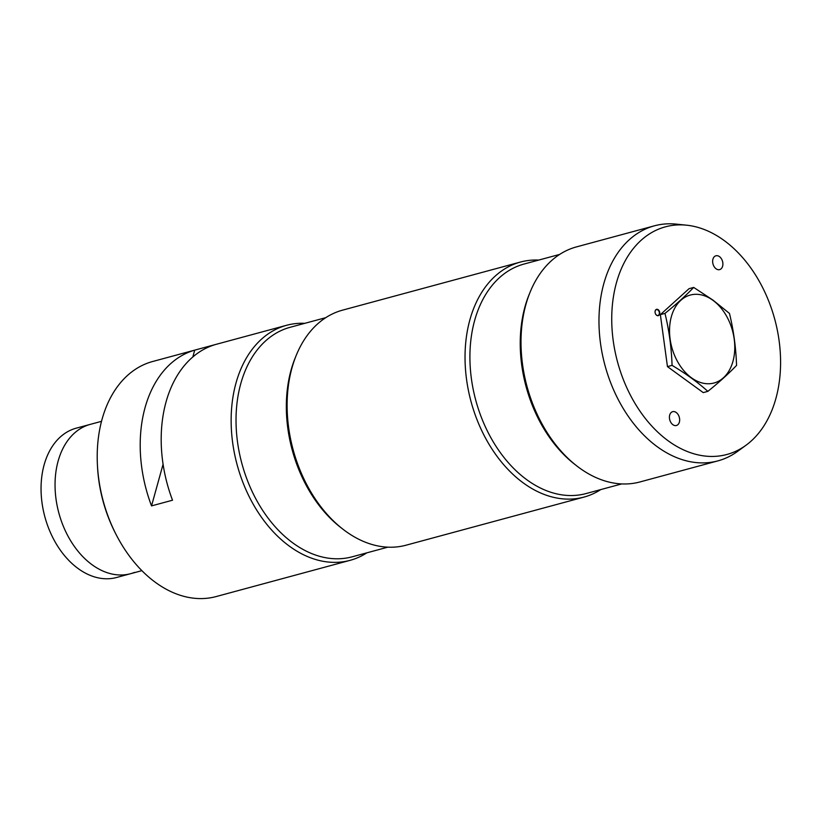 <?xml version="1.0" encoding="UTF-8"?>
<svg xmlns="http://www.w3.org/2000/svg" width="821" height="821" viewBox="0 0 821 821"><rect width="100%" height="100%" fill="white"/><g stroke="black" fill="none" stroke-linecap="round" stroke-linejoin="round"><path stroke-width="1.23" d="M134.511 572.411A77.338 53.437 -105.1 0 1 130.611 573.694L116.623 577.481A77.338 53.437 -105.1 0 1 44.847 516.768A77.338 53.437 -105.1 0 1 76.24 428.162L90.238 424.385A77.338 53.437 74.9 0 0 58.845 512.992A77.338 53.437 74.9 0 0 130.611 573.694A77.338 53.437 -105.1 0 1 58.845 512.992A77.338 53.437 -105.1 0 1 90.238 424.385L101.496 421.337M707.856 391.371L703.238 392.612L667.452 366.618L660.361 314.648L664.979 313.396C676.299 304.263 685.863 295.611 693.683 287.422L712.905 300.065L729.469 313.427C733.584 330.278 735.944 347.601 736.56 365.396C728.74 373.576 719.175 382.237 707.856 391.371C697.634 382.196 685.709 373.534 672.071 365.366C671.455 347.57 669.094 330.247 664.979 313.396M660.361 314.648L689.065 288.674L693.683 287.422M667.452 366.618L672.071 365.366M712.895 300.291A45.545 31.465 74.9 0 0 670.11 339.011A45.545 31.465 74.9 0 0 723.455 377.763A45.545 31.465 74.9 0 0 712.895 300.291M655.568 314.002A3.294 2.278 -105.1 0 1 655.055 312.134A3.294 2.278 -105.1 0 1 658.185 309.702A3.294 2.278 -105.1 0 1 659.335 314.833A3.294 2.278 -105.1 0 1 655.568 314.002A3.007 2.073 74.9 0 0 658.001 315.459A3.007 2.073 74.9 0 0 659.366 313.058A3.007 2.073 74.9 0 0 657.919 309.999A3.007 2.073 74.9 0 0 656.431 309.65A3.007 2.073 74.9 0 0 655.066 312.175M719.453 256.614A7.163 4.947 74.9 0 0 715.902 255.793A7.163 4.947 74.9 0 0 712.997 263.993A7.163 4.947 74.9 0 0 719.637 269.616A7.163 4.947 74.9 0 0 722.901 263.89A7.163 4.947 74.9 0 0 719.453 256.614M676.227 412.501A7.163 4.947 74.9 0 0 672.666 411.67A7.163 4.947 74.9 0 0 669.762 419.88A7.163 4.947 74.9 0 0 676.412 425.494A7.163 4.947 74.9 0 0 679.665 419.777A7.163 4.947 74.9 0 0 676.227 412.501M723.958 240.389A117.896 81.453 74.9 0 0 686.541 225.18A117.896 81.453 74.9 0 0 617.525 361.907A117.896 81.453 74.9 0 0 746.043 445.218A117.896 81.453 74.9 0 0 779.663 345.292A117.896 81.453 74.9 0 0 723.958 240.389M746.043 445.218L737.668 451.324A121.734 84.111 -105.1 0 1 717.934 460.868A121.734 84.111 -105.1 0 1 657.447 446.86A121.734 84.111 -105.1 0 1 598.981 323.166A121.734 84.111 -105.1 0 1 654.378 225.826A121.734 84.111 -105.1 0 1 676.227 224.123L686.541 225.18M717.934 460.868L639.97 481.948A121.734 84.111 -105.1 0 1 579.482 467.949A121.734 84.111 -105.1 0 1 521.017 344.256A121.734 84.111 -105.1 0 1 576.414 246.916L654.378 225.826M600.756 489.583A121.734 84.111 -105.1 0 1 583.998 497.085A121.734 84.111 -105.1 0 1 523.511 483.087A121.734 84.111 -105.1 0 1 465.045 359.393A121.734 84.111 -105.1 0 1 520.442 262.053A121.734 84.111 -105.1 0 1 538.699 260.083M583.998 497.085L406.077 545.195A121.734 84.111 -105.1 0 1 345.59 531.197A121.734 84.111 -105.1 0 1 287.124 407.503A121.734 84.111 -105.1 0 1 342.521 310.164L520.442 262.053M366.864 552.831A121.734 84.111 -105.1 0 1 350.105 560.333A121.734 84.111 -105.1 0 1 289.618 546.334A121.734 84.111 -105.1 0 1 231.153 422.641A121.734 84.111 -105.1 0 1 286.55 325.301A121.734 84.111 -105.1 0 1 304.807 323.33M192.843 356.93L194.731 350.136L215.718 344.461A121.734 84.111 74.9 0 0 172.523 500.215L151.536 505.89L163.081 464.265M194.731 350.136A121.734 84.111 74.9 0 0 151.536 505.89M286.55 325.301L152.614 361.517A121.734 84.111 74.9 0 0 97.442 465.394A121.734 84.111 74.9 0 0 116.161 534.635A121.734 84.111 74.9 0 0 155.682 582.551A121.734 84.111 74.9 0 0 216.169 596.559L350.105 560.333M116.161 534.635L115.381 533.106A116.007 80.15 -105.1 0 1 97.535 467.118L97.442 465.394M575.706 465.066A118.871 82.131 -105.1 0 1 529.412 293.877M559.655 254.418L524.014 264.054A118.871 82.131 74.9 0 0 469.92 359.095A118.871 82.131 74.9 0 0 527.01 479.885A118.871 82.131 74.9 0 0 586.081 493.554L621.713 483.918M341.813 528.324A118.871 82.131 -105.1 0 1 295.519 357.125M325.763 317.665L290.121 327.302A118.871 82.131 74.9 0 0 236.038 422.353A118.871 82.131 74.9 0 0 293.118 543.133A118.871 82.131 74.9 0 0 352.188 556.802L387.82 547.166M130.611 573.694L141.879 570.657"/></g></svg>

